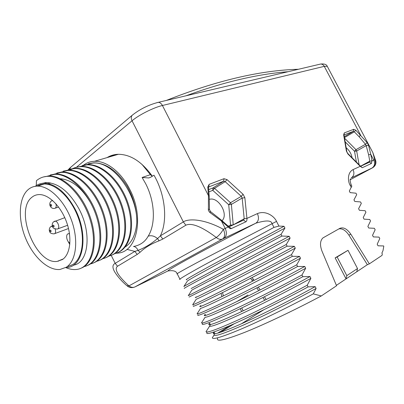 <?xml version="1.0" encoding="UTF-8"?>
<svg xmlns="http://www.w3.org/2000/svg" width="404" height="404" viewBox="0 0 404 404"><rect width="100%" height="100%" fill="white"/><g stroke="black" fill="none" stroke-linecap="round" stroke-linejoin="round"><path stroke-width="0.61" d="M180.068 279.457C177.821 279.942 185.401 275.371 202.803 265.736L273.962 227.396L272.028 223.639C271.432 220.266 266.044 220.119 255.853 223.19L222.574 238.986C220.599 239.814 218.503 239.309 216.286 237.486L128.962 285.901C113.529 271.852 115.67 267.675 117.519 266.246L137.219 254.419L140.057 252.268C144.991 247.561 151.343 243.738 159.12 240.804L162.837 239.037L185.885 225.195C188.708 223.856 196.364 222.468 216.286 237.486C219.059 235.471 221.417 232.734 223.351 229.27C225.311 233.815 225.053 237.052 222.574 238.986L134.931 286.926C132.987 287.769 130.997 287.426 128.962 285.901L126.947 285.739C122.018 281.593 117.973 277.053 114.807 272.119C112.211 267.665 112.342 264.736 115.196 263.337L134.825 251.399L137.219 254.419M184.673 288.007L184.643 288.229C182.143 289.264 189.976 284.941 208.151 275.26L281.901 236.057L281.033 234.371L284.931 228.083L284.007 226.291L278.932 226.083L276.508 221.392C274.427 216.307 265.655 210.095 257.393 213.605C259.211 217.923 258.696 221.119 255.853 223.19C205.146 249.243 167.069 270.135 167.953 270.968L167.705 271.089M250.601 278.305L252.626 281.159M256.848 287.845L258.656 290.708M262.948 297.501L264.701 300.283M221.841 296.677L221.069 293.324M214.1 334.674L214.872 333.542L214.08 331.967L213.448 332.765C211.933 335.572 220.943 332.724 240.476 324.22C259.903 315.595 288.815 301.162 315.176 286.653L316.11 288.461L313.282 293.875L321.296 295.945C294.541 310.201 264.827 324.286 244.945 332.265C224.957 340.087 215.852 342.102 217.64 338.305M281.901 236.057L289.178 236.305L290.102 238.097L286.254 244.496L287.123 246.188L294.354 246.334L295.284 248.132L291.486 254.641L292.36 256.333L299.546 256.389L300.475 258.186L296.728 264.802L297.602 266.499L304.747 266.458L305.676 268.261L301.975 274.988L302.854 276.684L309.954 276.543L310.888 278.351L307.237 285.189C281.467 299.106 254.444 312.57 235.588 321.109C216.61 329.573 206.752 333.108 206.01 331.709L206.404 331.108M209.545 326.028L210.434 324.75M210.353 324.584L209.641 323.175L208.969 323.892L209.388 324.71M205.722 315.418L205.212 314.398L204.5 315.029L204.803 315.625M199.293 310.383L197.42 313.292M201.101 306.262L200.788 305.636L200.036 306.187L200.222 306.55M193.319 303.752L192.92 304.364M196.49 297.127L196.369 296.889L195.576 297.359C193.38 298.783 201.722 294.693 220.609 285.088C239.441 275.457 267.968 260.545 294.354 246.334M350.273 179.699L372.538 167.817C375.422 165.867 376.144 163.15 374.705 159.666L373.776 160.085L370.791 154.439L371.988 160.908L371.377 163.494L362.297 167.711L360.222 166.317L347.9 153.98L346.405 151.141L343.647 134.835L344.314 132.896L353.692 129.325L355.767 130.179L367.115 142.597L368.549 145.314L370.791 154.439L368.594 154.697L369.781 161.166L369.322 162.246M373.251 167.362C375.493 165.64 376.321 163.428 375.735 160.721L374.705 159.666L372.831 152.535L371.821 150.626M307.237 285.189L308.116 286.891L315.176 286.653M351.818 186.087L349.324 191.042L350.152 192.617L355.959 193.193L356.722 194.652L353.949 199.864L354.778 201.444L360.555 201.95L361.317 203.409L358.585 208.706L359.414 210.292L365.155 210.721L365.923 212.181L363.226 217.559L364.06 219.15L369.766 219.503L370.534 220.968L367.877 226.432L368.711 228.018L374.382 228.3L375.154 229.77L372.533 235.315L373.367 236.906L379.008 237.118L379.78 238.587L377.2 244.213L378.038 245.809L383.638 245.945L383.8 246.248L382.992 250.672L381.871 253.131L382.325 253.99L382.022 255.394L369.342 263.863L350.829 234.209C347.147 228.876 343.481 226.927 339.82 228.366L322.942 237.911C320.079 240.703 319.756 245.097 321.973 251.091L336.552 285.759L321.296 295.945M372.74 167.7L351.238 177.922C353.98 176.013 354.586 173.245 353.061 169.609C347.349 172.417 347.622 181.285 350.212 185.396L351.303 187.471M159.12 240.804L157.525 238.577L160.363 235.875L183.335 221.907C187.678 218.811 202.394 217.983 223.351 229.27L225.21 228.406L221.412 220.973L209.812 212.459L208.403 210.509L208.439 195.576L207.782 186.996L209.121 184.36L223.998 178.694L227.018 179.608L243.107 194.304L244.864 197.728L246.935 218.412C247.046 220.347 246.657 221.493 245.768 221.852L231.346 228.553C230.603 228.957 229.568 228.442 228.235 227.013L225.21 228.406C227.129 232.957 226.659 236.284 223.806 238.4M152.379 176.255C141.784 161.58 130.315 154.257 117.983 154.293C113.994 154.459 110.363 155.565 107.085 157.6M162.837 239.037L160.363 235.875C167.847 220.64 165.372 194.809 153.985 175.205L150.525 177.321L148.707 177.952L142.112 177.482L151.096 174.432M257.393 213.605L246.935 218.412L244.188 218.726L243.592 220.059M210.07 212.635L210.408 211.489M208.227 209.025L209.489 209.661M208.873 191.87L212.741 190.355L228.714 204.717L231.376 204.409L233.244 224.897M228.265 226.195L230.543 225.154L228.714 204.717L230.512 202.722L231.376 204.409L242.158 198.041L244.188 218.726L233.239 224.846L230.543 225.154L231.098 225.881M209.413 199.349C218.347 196.4 228.957 214.357 222.023 220.69M207.782 186.996L208.54 187.567L208.797 186.916L223.659 181.204L225.169 181.654L214.559 188.34L212.741 190.355L213.054 187.905L214.559 188.34L230.512 202.722L241.279 196.329L242.158 198.041L244.864 197.728M126.907 249.359L134.825 251.399L138.032 250.394L140.057 252.268M113.029 155.232L114.251 154.737M115.928 253.283L117.993 253.106C137.107 251.788 144.556 217.453 129.755 189.345C121.2 172.089 106.474 160.701 94.496 161.297C90.329 161.454 86.633 162.777 83.401 165.266M152.303 176.301L150.429 174.695L141.839 164.221M133.472 246.501C140.168 245.279 145.071 241.834 148.192 236.163C155.813 224.144 154.99 201.748 145.738 183.815L142.112 177.482M133.795 246.445C135.683 246.889 137.092 248.208 138.032 250.399C144.859 247.763 151.354 243.824 157.515 238.582M125.073 247.066C131.871 242.683 135.774 234.578 136.794 222.756C136.971 210.136 133.679 197.854 126.912 185.901C116.968 170.655 105.904 162.958 93.723 162.822L88.41 163.731M69.806 169.205L74.982 168.311C89.946 167.508 108.57 185.37 116.009 208.191C123.584 230.982 118.397 252.944 105.919 257.611M76.109 167.352L81.31 166.453C96.278 165.645 114.817 183.335 122.154 205.964C129.628 228.568 124.361 250.389 111.863 255.081M82.31 165.529L87.567 164.625C102.535 163.827 120.978 181.361 128.209 203.798C135.577 226.21 130.229 247.879 117.71 252.591M66.281 170.554L74.159 168.554C89.537 167.705 108.732 186.709 115.776 210.287C122.983 233.845 116.503 255.51 103.131 258.59M70.074 170.2C73.154 168.029 76.629 166.862 80.497 166.69C95.884 165.837 114.983 184.658 121.927 208.04C129.033 231.406 122.478 252.939 109.085 256.055M78.886 166.817L86.764 164.857C102.151 164.019 121.139 182.659 127.977 205.838C134.976 228.997 128.361 250.389 114.963 253.561M85.042 164.994L92.935 163.054C113.07 160.989 137.84 194.718 136.794 222.756M91.324 204.065C82.3 188.178 71.917 179.724 60.176 178.704M45.137 182.633L44.147 183.209C55.772 183.8 66.185 192.602 75.371 209.615C88.88 235.648 83.376 266.918 66.852 267.514L65.716 267.594M42.829 184.128L42.319 184.537M43.556 176.932L48.803 176.053C63.731 175.432 82.623 194.066 90.415 217.625C98.339 241.163 93.501 263.6 81.169 268.15M50.283 174.952L55.56 174.068C70.498 173.432 89.304 191.885 96.99 215.241C104.808 238.577 99.874 260.868 87.511 265.448M56.898 173.003L62.155 172.119C77.108 171.437 95.844 189.693 103.439 212.863C111.171 236.007 106.151 258.181 93.748 262.792M63.408 171.089L68.66 170.2C83.618 169.483 102.283 187.552 109.787 210.534C117.428 233.492 112.317 255.545 99.884 260.181M36.274 185.588L36.436 180.699C39.718 177.917 43.551 176.452 47.925 176.316C63.68 175.599 83.719 196.597 90.698 221.639C97.864 246.677 90.405 268.296 76.311 269.478C72.947 269.816 69.443 269.19 65.796 267.589M46.586 176.391L54.691 174.326C70.145 173.634 89.658 193.521 96.864 217.822C104.232 242.102 97.702 263.974 84.229 266.534M53.257 174.412L61.307 172.367C76.76 171.634 96.187 191.289 103.308 215.377C110.595 239.446 104.01 261.221 90.521 263.873M49.54 183.951L50.076 182.835M59.822 172.468L67.822 170.448C83.275 169.675 102.611 189.102 109.646 212.984C116.847 236.845 110.206 258.515 96.713 261.247M42.814 184.482L43.299 184.083M44.814 183.007L45.495 182.603M35.264 186.305C37.84 184.32 40.799 183.29 44.137 183.209L46.288 182.563C58.358 183.017 69.175 191.642 78.75 208.444C92.354 233.229 88.355 263.262 73.382 265.16M40.996 183.588L46.288 182.563M71.23 265.423L70.594 265.438M58.454 261.211L58.161 261.009M48.197 183.618L49.172 182.704M68.039 266.499L72.932 264.463C82.739 258.237 85.522 238.072 78.512 218.362C71.589 198.622 56.302 183.643 44.288 184.032L40.435 184.603L36.946 186.138M28.038 189.718C18.685 197.925 17.857 219.094 25.437 237.85C32.941 256.636 47.904 270.72 59.994 269.473L66.327 267.216C76.093 260.989 78.79 240.698 71.7 220.816C64.701 200.909 49.369 185.769 37.38 186.128C33.81 186.209 30.699 187.406 28.038 189.718M31.805 197.344C14.236 210.59 35.845 264.867 57.191 261.398L62.509 259.489C70.311 254.343 72.321 237.981 66.584 222.129C60.923 206.257 48.667 194.218 39.057 194.577C36.299 194.662 33.886 195.581 31.805 197.344M69.508 233.855L68.614 233.729C65.418 233.719 66.397 241.289 69.806 243.102L69.902 243.157M134.931 286.926L167.953 270.968C173.185 270.145 176.255 271.059 177.164 273.71M278.932 226.083L273.962 227.396M284.007 226.291L210.731 265.63C192.163 275.781 184.148 280.482 186.688 279.745M284.931 228.083C237.198 253.505 190.087 278.74 187.471 280.957L187.188 281.401M281.033 234.371C231.633 260.656 186.37 284.658 183.855 286.532M289.178 236.305L191.127 288.542M290.102 238.097C241.597 264.095 193.743 289.001 191.844 290.102L191.804 290.178M286.254 244.496C236.002 271.331 190.026 294.935 188.239 295.688L188.37 295.627M189.092 297.051L213.105 285.032L287.123 246.188M295.284 248.132C246.011 274.71 197.41 299.233 196.243 299.197L192.652 304.783M291.486 254.641C240.375 282.027 193.693 305.187 192.642 304.783L192.839 304.49M193.546 305.884C191.385 307.616 199.561 303.924 218.064 294.819C236.587 285.633 264.979 271.003 292.36 256.333M299.546 256.389C273.165 270.67 244.541 285.466 225.563 294.844C206.515 304.177 198.005 307.959 200.036 306.187M300.475 258.186C250.429 285.35 201.086 309.434 200.667 308.237M296.728 264.802C244.753 292.754 197.369 315.403 197.076 313.817L197.339 313.418M198.005 314.736C196.021 316.812 204.363 313.438 223.033 304.621C241.713 295.703 270.21 281.214 297.602 266.499M304.747 266.458C278.371 280.815 249.652 295.491 230.522 304.616C211.317 313.676 202.641 317.145 204.5 315.029M305.676 268.261C281.29 281.548 254.752 295.152 235.795 304.278C216.62 313.408 206.393 317.721 205.116 317.216M301.975 274.988C249.147 303.5 201.051 325.589 201.53 322.796L201.833 322.331M202.475 323.599C200.662 326.028 209.176 322.973 228.013 314.443C246.849 305.788 275.452 291.451 302.854 276.684M309.954 276.543C283.588 290.976 254.773 305.535 235.497 314.413C216.125 323.19 207.282 326.351 208.969 323.892M310.888 278.351C286.173 291.895 259.176 305.581 240.032 314.484C220.68 323.362 210.529 327.25 209.585 326.144M206.949 332.477C205.313 335.254 213.994 332.522 233.002 324.281C251.99 315.893 280.709 301.702 308.116 286.891M316.11 288.461C291.067 302.258 263.61 316.014 244.279 324.685C224.75 333.295 214.681 336.739 214.075 335.017L212.317 337.769M214.64 333.805L214.872 333.542M313.282 293.875C287.3 307.767 260.004 320.998 241.153 329.053C222.21 336.997 212.595 339.9 212.312 337.764L212.969 336.749M336.381 285.35L346.061 278.891L335.138 257.873L348.016 250.313L357.525 268.549L356.762 271.761L346.061 278.891L346.814 275.629L337.128 256.989L335.138 257.873M356.762 271.761L367.357 264.696L348.884 235.113C345.713 230.406 342.385 228.326 338.895 228.886M369.342 263.863L367.357 264.696M241.425 323.796L263.681 309.853M236.658 301.662L247.995 294.971L238.345 300.839M241.728 307.974L243.173 310.817M252.005 280.174L253.5 279.477L254.091 280.406M258.318 287.098L260.125 289.961M264.418 296.763L266.175 299.546M253.5 279.477L252.056 277.553M222.564 292.577L223.331 295.945M241.673 311.529L240.234 308.696M236.638 301.626L237.729 301.142M357.525 268.549L346.814 275.629M337.128 256.989L348.016 250.313M346.167 147.723C349.314 150.344 351.303 153.702 352.131 157.797M345.173 141.855L354.525 151.268L356.681 151.015L359.1 164.776M356.414 162.085L354.525 151.268L355.969 149.672L356.681 151.015L366.191 145.637L368.594 154.697M367.115 142.597L365.474 144.279L366.191 145.637L368.549 145.314M344.026 134.936L353.253 131.386L354.288 131.81L359.1 136.719L360.575 135.093L324.271 66.352L327.265 66.306L372.831 152.535L375.801 160.974M229.578 325.781L218.135 332.851M220.301 332.371L234.29 323.71M319.382 64.332L320.685 64.024C324.382 63.691 326.578 64.453 327.265 66.306L327.447 66.645M360.509 166.332L361.009 166.488L360.216 165.893L360.222 166.317L353.061 169.609M185.885 225.195L183.335 221.907L132.042 120.771C138.799 114.978 153.692 107.499 162.428 105.495L324.271 66.352C323.397 64.822 322.205 64.049 320.685 64.024L158.297 102.328C159.959 102.439 161.337 103.495 162.428 105.495L208.439 195.576L209.216 196.253M76.452 167.261L132.042 120.771C130.992 118.503 131.037 116.675 132.184 115.281C139.845 109.171 148.551 104.858 158.297 102.328L156.964 102.631M111.216 255.358L115.196 263.337L117.519 266.246M157.525 238.577C154.399 235.966 151.288 235.163 148.192 236.163M245.768 221.852L243.733 220.069L229.083 226.77M231.346 228.553L229.028 226.796M229.28 226.72L228.356 226.301L221.543 220.266L221.412 220.973L228.235 227.013L228.209 226.169M208.55 187.688L209.206 196.132L209.494 209.605L210.499 211.555L221.402 220.14M209.121 184.36L208.797 186.916M223.998 178.694L223.659 181.204L213.054 187.905L208.696 189.597M227.018 179.608L225.169 181.654L241.279 196.329L243.107 194.304M243.38 220.195L242.976 220.422M70.841 167.155L69.443 169.306M132.709 114.842L70.326 167.589L68.266 169.695M288.062 71.715C257.348 74.094 223.316 82.118 185.971 95.804M115.69 154.49L109.863 156.787M68.73 242.208L69.655 243.006M52.404 226.154L50.409 226.902C49.177 228.487 48.934 230.058 49.687 231.608C49.939 233.017 51.404 233.764 54.085 233.855L54.782 233.598C55.757 232.648 55.863 231.113 55.09 228.982M52.348 225.972L51.308 226.331M50.096 230.033C49.798 231.043 50.081 231.613 50.944 231.755C51.237 230.745 50.955 230.174 50.096 230.033M52.555 200.465L50.879 201.323C48.121 204.697 51.071 209.146 54.58 208.393L55.388 208.09C56.307 207.186 56.464 205.732 55.863 203.727M52.596 200.455L51.924 200.657M50.616 204.394C50.318 205.449 50.606 206.03 51.48 206.141C51.783 205.086 51.495 204.505 50.616 204.394M64.786 217.67L53.389 221.947C52.202 223.341 51.924 224.877 52.55 226.548C52.601 227.937 54.131 228.785 57.151 229.093L57.893 228.816C60.115 227.432 57.61 220.756 55.005 221.124L54.323 221.347M53.959 226.912C54.262 225.866 53.974 225.281 53.081 225.144C52.778 226.184 53.07 226.775 53.959 226.912M179.896 279.124L177.28 273.922C175.119 274.579 182.805 270.226 200.339 260.868L276.508 221.392M350.829 234.209L348.884 235.113M351.222 184.946L350.212 185.396M359.1 136.719L365.474 144.279L355.969 149.672L344.546 138.143M371.917 168.109C374.619 166.246 375.235 163.569 373.776 160.085L371.988 160.908L369.781 161.166L360.53 166.196M371.377 163.494L369.609 162.145L360.605 166.256M362.297 167.711L360.671 166.312M347.9 153.98L347.905 153.565L360.131 165.807M346.405 151.141L347.824 153.485M343.647 134.835L344.051 135.209L346.819 151.571M343.895 134.976L344.062 135.274M344.314 132.896L344.031 134.886M353.692 129.325L353.253 131.386L344.299 136.688M355.767 130.179L354.288 131.81L344.461 137.623M369.281 162.267L368.897 162.474M127.467 286.178C129.447 287.603 131.613 287.966 133.966 287.274M243.612 220.049L229.285 226.72M243.632 220.034L242.779 220.508M298.485 69.261C259.949 70.347 215.898 80.739 166.332 100.434M118.407 154.278L94.496 161.297M148.707 177.952L150.429 177.371M74.977 168.327L74.21 168.554M81.31 166.478L80.598 166.69M87.572 164.65L86.774 164.888M93.733 162.847L93.041 163.049M47.935 176.311L48.808 176.053M54.707 174.326L55.56 174.073M61.307 172.367L62.155 172.119M67.822 170.448L68.66 170.2M44.288 184.032L37.38 186.128M63.236 258.954L57.191 261.398M68.614 233.729L69.448 233.416M67.928 241.168L69.791 244.455M68.503 228.538L54.772 233.603M58.58 207.045L55.308 208.146M67.625 225.275L57.883 228.826M187.476 280.952L183.865 286.527M191.855 290.102L188.249 295.683M200.677 308.232L197.081 313.817M205.126 317.211L201.54 322.791M209.595 326.139L206.015 331.709M213.453 332.76L213.984 333.815M350.465 178.846C349.844 179.432 350.091 181.457 351.212 184.931L351.864 186.168M369.387 162.201L360.631 166.276M369.408 162.191L368.796 162.519"/></g></svg>
